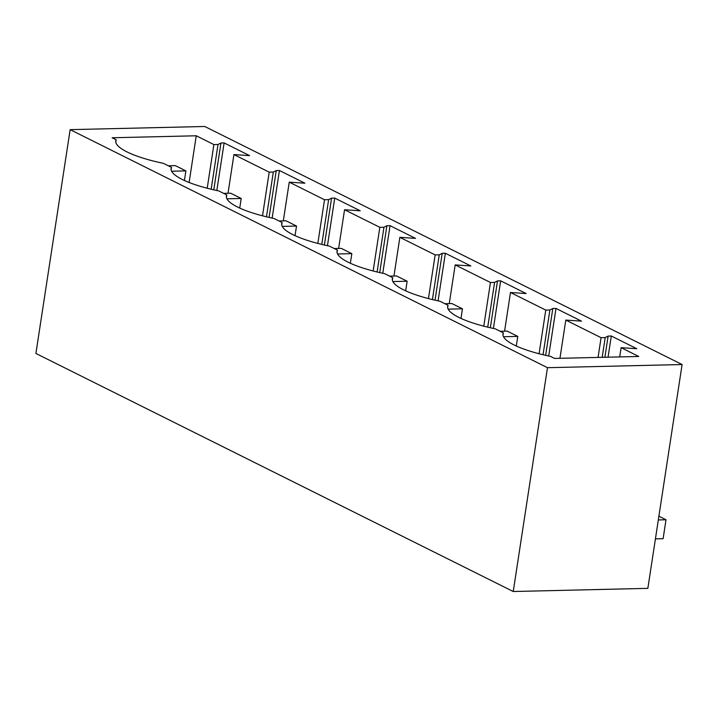 <?xml version="1.0" encoding="UTF-8"?>
<svg xmlns="http://www.w3.org/2000/svg" width="718" height="718" viewBox="0 0 718 718"><rect width="100%" height="100%" fill="white"/><g stroke="black" fill="none" stroke-linecap="round" stroke-linejoin="round"><path stroke-width="1.08" d="M682.1 364.538L204.765 126.485L70.149 129.644L547.484 367.697L682.1 364.538L647.851 588.356L513.235 591.515L35.9 353.462L70.149 129.644M269.205 172.158L233.933 154.567L249.595 155.618L224.115 142.918L220.947 142.99L218.012 144.48L213.892 144.578L196.256 135.783L112.116 137.757L116.154 139.768A64.117 15.293 8.7 0 0 115.777 140.925A64.117 15.293 8.7 0 0 163.39 163.327L171.467 167.357A64.117 15.293 8.7 0 0 171.09 168.506A64.117 15.293 8.7 0 0 218.703 190.907L226.78 194.937A64.117 15.293 8.7 0 0 226.403 196.095A64.117 15.293 8.7 0 0 274.016 218.496L282.093 222.526A64.117 15.293 8.7 0 0 281.716 223.684A64.117 15.293 8.7 0 0 329.329 246.086L337.406 250.106A64.117 15.293 8.7 0 0 337.029 251.264A64.117 15.293 8.7 0 0 384.642 273.666L392.719 277.695A64.117 15.293 8.7 0 0 392.342 278.853A64.117 15.293 8.7 0 0 439.954 301.255L448.032 305.285A64.117 15.293 8.7 0 0 447.655 306.433A64.117 15.293 8.7 0 0 495.258 328.835L503.336 332.865A64.117 15.293 8.7 0 0 502.968 334.023A64.117 15.293 8.7 0 0 550.571 356.424L554.61 358.435L638.751 356.46L621.115 347.665L636.776 348.715L611.296 336.006L608.128 336.087L605.202 337.577L601.083 337.675L565.802 320.075L581.463 321.134L555.983 308.426L552.815 308.498L549.889 309.988L545.77 310.086L510.489 292.495L526.15 293.545L500.67 280.837L497.502 280.917L494.576 282.407L490.457 282.497L455.176 264.906L470.837 265.965L445.357 253.257L442.198 253.328L439.263 254.818L435.144 254.917L399.863 237.326L415.525 238.376L390.053 225.667L386.885 225.748L383.95 227.238L379.831 227.328L344.559 209.737L360.212 210.787L334.741 198.087L331.572 198.159L328.638 199.649L324.518 199.748L306.882 190.952L289.246 182.148L304.908 183.207L279.428 170.498L276.259 170.57L273.325 172.06L269.205 172.158L262.528 215.822M513.235 591.515L547.484 367.697M611.296 336.006L608.056 357.178M608.128 336.087L604.888 357.259M233.933 154.567L228.01 193.268M213.892 144.578L207.215 188.242M196.256 135.783L189.112 182.48M621.115 347.665L619.697 356.909M601.083 337.675L598.058 357.411M565.802 320.075L559.95 358.309M545.77 310.086L539.083 353.75M510.489 292.495L504.566 331.195M490.457 282.497L483.779 326.169M455.176 264.906L449.262 303.606M435.144 254.917L428.466 298.58M399.863 237.326L393.949 276.017M379.831 227.328L373.154 271M344.559 209.737L338.636 248.437M324.518 199.748L317.841 243.411M289.246 182.148L283.323 220.848M605.202 337.577L602.178 357.322M502.977 335.234L503.336 332.865M224.115 142.918L216.827 190.512M220.947 142.99L213.776 189.839M218.012 144.48L211.164 189.229M171.467 167.357L171.108 169.726M115.795 142.137L116.154 139.768M447.664 307.645L448.032 305.285M549.889 309.988L543.041 354.737M552.815 308.498L545.653 355.347M555.983 308.426L548.705 356.029M392.351 280.065L392.719 277.695M494.576 282.407L487.728 327.157M497.502 280.917L490.34 327.767M500.67 280.837L493.392 328.44M337.038 252.476L337.406 250.106M439.263 254.818L432.416 299.568M442.198 253.328L435.027 300.178M445.357 253.257L438.079 300.86M281.725 224.896L282.093 222.526M383.95 227.238L377.103 271.987M386.885 225.748L379.714 272.598M390.053 225.667L382.766 273.271M226.421 197.306L226.78 194.937M328.638 199.649L321.79 244.398M331.572 198.159L324.401 245.009M334.741 198.087L327.453 245.691M273.325 172.06L266.477 216.818M276.259 170.57L269.088 217.428M279.428 170.498L272.14 218.101M655.426 538.868L663.109 538.688L666.008 519.76L658.316 519.94M666.008 519.76L658.891 516.206M516.296 346.004L517.768 336.401L507.204 331.133L500.186 331.294M517.768 336.401L503.498 336.733M460.983 318.415L462.455 308.812L451.891 303.543L444.873 303.705M462.455 308.812L448.185 309.144M405.67 290.835L407.142 281.223L396.578 275.963L389.569 276.125M407.142 281.223L392.872 281.564M350.357 263.246L351.829 253.642L341.265 248.374L334.256 248.536M351.829 253.642L337.559 253.975M295.044 235.666L296.516 226.053L285.952 220.785L278.943 220.956M296.516 226.053L282.246 226.394M239.731 208.076L241.203 198.473L230.64 193.205L223.63 193.366M241.203 198.473L226.933 198.805M184.418 180.487L185.89 170.884L175.327 165.616L168.317 165.786M185.89 170.884L171.62 171.225"/></g></svg>

